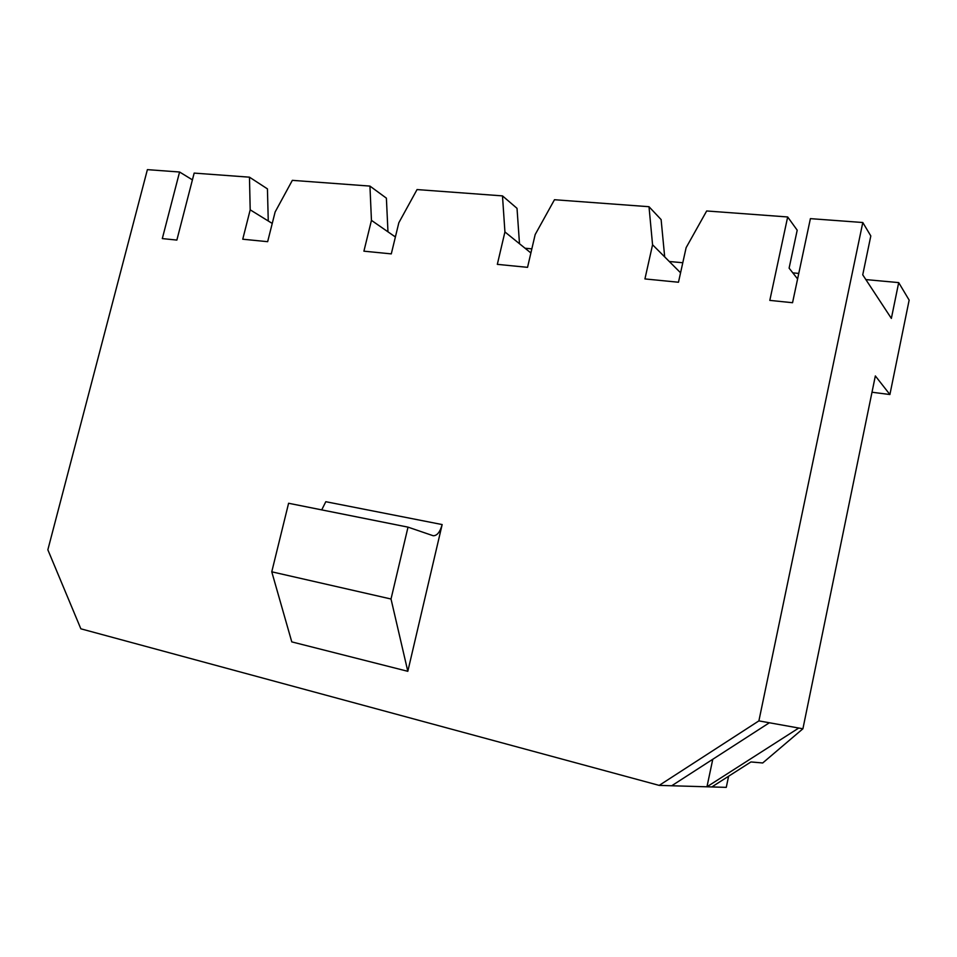 <?xml version="1.0" encoding="UTF-8"?>
<svg xmlns="http://www.w3.org/2000/svg" width="957" height="957" viewBox="0 0 957 957"><rect width="100%" height="100%" fill="white"/><g stroke="black" fill="none" stroke-linecap="round" stroke-linejoin="round"><path stroke-width="1.44" d="M680.571 272.793L652.566 244.765L649.002 206.712L554.474 199.726L535.166 234.573L527.546 267.338L497.329 264.359L504.925 231.941L502.485 195.886L417.049 189.57L398.842 222.73L391.293 253.88L363.911 251.177L371.448 220.361L369.94 186.089L292.34 180.347L275.126 211.999L267.649 241.678L242.743 239.214L250.196 209.834L249.466 177.177L194.163 173.097L176.866 240.075L162.307 238.592L179.581 172.009L147.39 169.64L47.85 549.797L80.855 628.809L659.194 785.398L758.889 720.884L862.795 222.514L810.4 218.639L792.552 302.711L769.811 300.39L787.671 216.964L706.673 210.971L686.121 247.672L678.477 282.243L644.934 278.93L652.566 244.765M530.896 252.959L504.925 231.941M797.6 278.942L789.106 268.151L797.205 230.194L787.671 216.964M669.29 261.5L682.796 262.744M792.815 272.865L798.772 273.415M664.684 256.883L661.12 219.584L649.002 206.712M442.158 524.568L407.814 671.312L291.777 641.884L271.764 571.808L288.595 503.262L408.017 527.14L433.198 535.741C437.074 535.8 440.064 532.08 442.158 524.568L325.811 501.707L321.719 509.89M728.6 776.235L726.267 787.36L659.194 785.398M525.046 248.234L531.841 248.856M519.495 243.736L517.019 208.339L502.485 195.886M395.385 236.977L371.448 220.361M394.272 236.2L395.552 236.319M387.968 231.821L386.389 198.159L369.94 186.089M272.243 223.436L268.259 220.983L267.434 188.876L249.466 177.177M865.858 279.588L898.695 282.602L891.362 318.406L862.736 274.826L870.81 235.936L862.795 222.514M671.73 785.757L769.368 722.762L758.889 720.884M769.368 722.762L798.76 728.038L706.96 786.798L712.774 759.284M898.695 282.602L909.15 300.115L889.902 394.523L875.344 375.934L802.911 728.779L798.76 728.038M192.417 179.868L179.581 172.009M889.902 394.523L871.994 392.238M802.911 728.779L762.705 762.968L750.934 761.951L711.852 786.941M407.814 671.312L391.018 599.01L271.764 571.808M391.018 599.01L408.017 527.14M268.259 220.983L250.196 209.834"/></g></svg>
